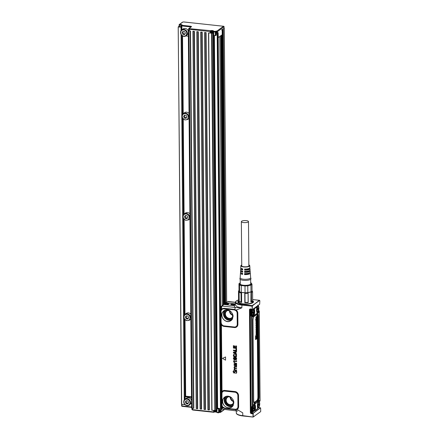 <?xml version="1.0" encoding="UTF-8"?>
<svg xmlns="http://www.w3.org/2000/svg" width="439" height="439" viewBox="0 0 439 439"><rect width="100%" height="100%" fill="white"/><g stroke="black" fill="none" stroke-linecap="round" stroke-linejoin="round"><path stroke-width="0.66" d="M238.317 302.669L238.317 302.68A7.337 2.118 179.5 0 1 238.289 302.493L238.289 302.241A7.337 2.118 179.5 0 1 238.624 301.598A7.337 2.118 179.5 0 1 238.679 301.555M252.562 301.434L252.968 302.367A7.337 2.118 179.5 0 1 252.941 302.553L252.941 302.542M252.337 305.868L252.26 309.105L252.074 305.637L252.337 305.868L256.036 303.036L252.167 305.593L252.436 305.742M255.877 302.981L259.361 300.342A0.417 0.373 52.9 0 1 259.636 300.485L256.036 303.036M259.773 300.495L259.745 300.468A0.417 0.417 0 0 0 259.449 300.276L259.636 300.485M252.639 299.546L259.493 300.303M238.805 303.014A7.337 2.118 179.5 0 1 238.289 302.241M252.963 302.114L252.458 302.894M259.85 301.022L259.652 304.304L252.524 309.511L252.26 309.105M252.167 305.593L241.96 304.551L241.834 307.865L237.148 306.779L235.375 305.023M234.503 309.934L235.392 307.481L241.834 307.865L236.171 310.033L234.3 309.385A1.048 0.373 -83.9 0 1 234.206 309.874L223.286 308.831L223.972 308.826L224.077 308.288L221.904 308.672A3.786 3.364 -126.1 0 0 221.283 309.243L220.839 311.377L221.272 310.439L220.943 311.427L221.036 322.16A1.048 0.302 -0.5 0 0 220.932 322.105L221.437 324.772A3.786 3.364 -126.1 0 0 224.203 326.446L234.421 327.543A3.786 3.364 -126.1 0 0 237.905 324.295L237.812 313.259A3.786 3.364 -126.1 0 0 236.171 310.033L235.781 310.56L234.206 309.874L223.972 308.826M252.952 417.023L242.882 415.958L252.996 417.05A0.417 0.417 0 0 0 253.182 417.028L253.182 417.028A0.417 0.307 -109.5 0 1 253.045 417.034L242.772 415.656L242.751 412.858L237.038 409.466L235.545 409.669L236.292 410.569M222.469 358.367L225.569 356.962L225.547 360.172L222.469 358.367L225.52 357.006M225.547 360.172L225.569 356.962M236.297 372.826L235.699 373.084L236.281 372.843L236.506 372.113L235.77 371.109A10.481 9.307 53.9 0 1 235.759 371.109L235.474 371.147M235.759 371.109L235.101 371.74L235.798 371.092M235.15 371.718L234.497 373.073L234.069 373.128M235.101 371.74L234.459 373.095L234.031 373.145L233.071 371.806L233.345 370.95L234.168 370.796L233.361 370.933M234.053 370.999L233.4 371.806L234.437 372.678M234.119 370.823L233.356 371.833L234.146 372.81L234.881 371.334L235.787 370.73L234.881 371.334L235.101 370.955M235.787 370.725L236.561 371.164L236.84 372.179L235.82 373.397M236.264 373.315L235.776 373.413L235.71 373.068M234.19 366.845L236.572 366.795L236.616 367.213M234.36 367.509L234.629 368.091A2.096 1.86 53.9 0 1 234.64 368.096L236.665 368.595L234.508 368.755L234.645 369.72L235.293 369.956A2.096 1.86 -126.1 0 0 235.326 369.956L236.566 370.093L236.566 370.445L234.042 370.05L234.393 368.288L234.003 367.421L234.667 366.658L236.654 366.966L234.492 367.125L234.36 367.509L234.936 367.042M234.41 367.481L234.673 368.052A2.107 1.871 -126.1 0 1 234.684 368.063L236.588 368.425L236.632 368.848M235.293 369.956L234.656 369.726A2.096 1.86 53.9 0 1 234.656 369.726L234.689 369.682A2.107 1.871 -126.1 0 0 234.689 369.682L234.421 369.111L234.953 368.672M236.681 370.225L235.364 369.923M234.289 365.039L234.816 366.186L233.982 365.001L234.19 364.266L236.489 364.002L236.709 364.348A2.085 1.855 -126.1 0 0 236.698 364.381L236.385 364.628L236.714 365.917L235.984 366.417L235.156 365.001A2.096 1.86 53.9 0 1 235.156 364.985L234.799 364.441L234.289 365.039L234.838 364.419M234.338 365.012L234.838 366.175M236.374 364.211L234.206 364.249M236.687 364.074L236.709 364.348M234.338 363.058L234.075 362.164L234.969 363.086L236.621 363.426L234.152 363.344L234.366 363.031L234.08 363.053M234.969 363.086L233.987 362.197M235.008 363.053L236.544 363.256L236.566 363.585M234.333 361.11L236.039 361.297A2.096 1.86 -126.1 0 0 236.056 361.297L234.333 361.11L234.124 360.595L233.987 361.072L233.356 361.187L234.135 361.763L234.355 361.423L234.272 361.747M234.014 361.034L233.383 361.05M234.349 360.71L234.382 361.072M236.078 361.259A2.085 1.855 -126.1 0 0 236.094 361.259L236.434 361.067M236.094 361.259L236.654 360.957A2.096 1.86 53.9 0 1 236.67 361.198L236.72 361.171A2.107 1.871 -126.1 0 0 236.703 360.924L236.429 360.847M236.61 361.516L236.209 361.593L236.61 361.516M234.185 357.456L234.327 358.114L234.223 357.417L233.614 357.708L234.223 357.417M234.3 358.125L234.053 359.118A2.107 1.871 -126.1 0 1 234.058 359.129L234.437 359.173M234.283 358.136L233.888 358.69L234.206 359.289L235.194 357.549L236.237 357.686L236.725 358.921L235.748 360.172M234.87 357.884L235.194 357.549L236.193 357.725L236.676 358.948L235.71 360.189L235.99 358.378L235.485 358.229L234.903 359.695L234.256 359.931L233.35 358.625L233.641 357.681M235.71 360.189L236.149 360.073M236.16 358.85L235.573 359.541M235.716 358.164L234.947 359.673L234.256 359.931M236.094 355.848L235.842 356.408L236.094 355.848L235.441 354.926L235.589 354.482L236.648 355.903L236.22 356.94L235.03 357.236L233.778 356.677L233.323 355.502L233.663 354.553L234.13 354.306L234.382 354.844L233.883 355.601L234.431 354.811L234.163 354.268L233.652 354.569M233.927 355.574L234.185 356.188L235.013 356.506L235.875 356.375L236.122 355.82M235.754 354.427L236.698 355.875L235.968 357.11M235.831 352.232L235.842 353.532L236.5 353.861L236.522 354.531L233.356 352.89L233.46 352.204L236.396 351.332L236.5 352.029L235.831 352.232L235.891 353.505L236.626 353.955L236.544 354.52M233.46 352.204L236.429 351.299L236.544 352.012M236.511 351.057L236.583 348.851L236.034 348.731M236.001 350.322L233.405 350.108M236.489 348.418L236.555 346.02L236.012 345.899M234.563 347.529L233.899 347.447L233.888 345.795L233.356 345.652L233.839 345.822L233.872 347.496L234.558 347.567L234.667 345.916L235.095 346.08L235.106 347.611L235.973 347.715L235.962 345.987L236.506 346.047L236.467 348.429L233.433 348.122L233.356 345.652M235.979 347.683L235.156 347.584L235.139 346.053L234.596 345.932M221.338 306.246A1.048 0.933 50.8 0 1 221.366 306.224L227.55 301.714L235.353 302.361A10.273 2.969 179.5 0 0 241.807 305.067L251.92 306.153L252.321 305.901M252.222 301.165A7.233 2.091 179.5 0 1 252.518 301.384A7.233 2.091 179.5 0 1 250.23 303.651A7.233 2.091 179.5 0 1 249.681 303.777M241.598 303.848A7.233 2.091 179.5 0 1 238.723 301.505A7.233 2.091 179.5 0 1 239.014 301.28M253.023 416.364L253.001 413.873L251.382 413.653A1.119 0.993 -126.1 0 1 250.362 412.473L249.467 309.89A1.119 0.993 -126.1 0 1 250.466 308.93L252.299 309.314M250.466 308.93L252.376 309.544M260.711 411.524L260.634 407.897M237.565 411.036L236.412 410.69M221.075 311.52L221.097 323.653A1.048 0.302 178.9 0 1 220.762 323.439L220.795 326.051L221.454 326.325L221.437 324.772L221.81 324.509A3.161 2.804 -126.1 0 0 224.12 325.897L234.338 327A3.161 2.804 -126.1 0 0 237.247 324.289L237.148 313.248A3.161 2.804 -126.1 0 0 235.781 310.56M237.867 395.544A1.048 0.302 179.5 0 1 238.531 395.55L238.624 406.585A3.786 3.364 -126.1 0 1 237.038 409.466A1.048 0.477 -119.2 0 0 236.637 408.983A3.161 2.804 -126.1 0 0 237.96 406.58L237.867 395.544A3.161 2.804 -126.1 0 0 234.909 392.203L224.691 391.1A3.161 2.804 -126.1 0 0 222.403 392A1.048 0.472 39.7 0 0 222.019 391.517L221.437 393.695L221.651 404.709L222.139 407.046A3.786 3.364 -126.1 0 0 222.771 407.749L224.955 408.55L235.172 409.647L235.688 409.274L224.839 408.177L224.955 408.55M222.913 409.132C222.452 409.335 222.2 408.852 222.145 407.683L221.486 407.408C221.415 408.319 221.816 408.918 222.688 409.197L237.609 411.052M253.319 413.231L253.177 413.84L251.432 413.335L251.382 413.653M253.199 416.37L253.177 413.84M234.014 371.021L233.729 371.076M235.748 370.763L236.511 371.196L236.791 372.206L235.776 373.413M234.206 366.823L234.706 366.62M234.898 367.059L234.536 367.103M234.909 368.689L234.552 368.733M236.385 364.628L236.67 365.945L235.984 366.417M234.799 364.441L234.475 364.529M236.654 364.408L236.347 364.6L236.654 364.408M236.056 361.297L236.407 361.094M236.171 361.615L234.338 361.418M234.838 357.917L235.161 357.587L234.838 357.917M235.65 359.486L236.127 358.882M233.883 355.601L234.141 356.221L235.875 356.375M236.264 356.918L235.99 357.099M236.55 350.97L233.482 350.761L233.389 350.124L236.001 350.355L235.99 348.824L236.412 348.747L236.599 350.942M252.222 301.11L252.227 302.021A6.607 1.91 179.5 0 1 249.829 303.514A6.607 1.91 179.5 0 1 242.816 303.826A6.607 1.91 179.5 0 1 239.019 302.136L238.926 290.898A6.607 1.91 179.5 0 1 238.97 290.662L239.458 291.639A6.607 1.91 179.5 0 1 238.926 290.898M253.374 413.121L260.552 407.864L258.774 407.601A0.417 0.373 53.9 0 1 258.692 407.584L258.56 407.48M253.287 416.918L260.585 411.672A0.417 0.373 52.9 0 1 260.563 411.689M260.623 411.639L260.585 411.672A0.417 0.373 52.9 0 0 260.607 411.65L259.778 412.281M260.612 407.88L258.823 407.59L257.841 408.281M230.371 396.883A6.173 5.482 -126.1 0 0 233.746 401.509A6.168 5.471 53.9 0 1 230.365 396.883M229.619 310.576A6.173 5.482 -126.1 0 0 232.994 315.202A6.168 5.471 53.9 0 1 229.613 310.576M220.762 323.439L220.619 308.332L221.278 308.606L222.013 306.038L235.392 307.481C234.086 306.598 234.003 305.692 235.15 304.759L234.662 304.704L235.37 304.222M235.37 303.898L226.096 302.899L224.356 303.788M220.619 308.332L221.366 306.224A1.048 0.933 50.8 0 1 222.013 306.038L223.863 304.529L233.548 305.571L234.662 304.704M221.174 322.561L221.393 323.702L220.828 323.406L221.113 323.73M221.81 324.509L221.393 323.702M234.821 310.066L234.19 309.923M221.272 310.439L222.189 309.243L223.286 308.831M232.434 319.054L232.582 313.863L230.766 311.377L226.162 309.868L222.43 312.37C219.676 316.706 225.284 323.373 229.91 321.26L232.434 319.054M222.403 392L221.552 393.668M221.997 392.713L221.893 404.851L222.518 406.783L224.839 408.177M236.637 408.983L235.688 409.274M233.186 405.362L233.334 400.17L231.518 397.679L226.919 396.176L223.188 398.678C219.429 404.714 230.047 411.809 233.186 405.362M254.554 416.101L253.182 417.028A0.417 0.307 -109.5 0 0 253.303 416.929M252.227 309.5L250.636 309.374A0.543 0.483 -126.1 0 0 250.318 309.468L249.895 309.786L250.795 412.55L251.146 412.841L252.42 411.908M254.346 410.756L251.146 412.841M250.334 309.468L249.895 309.786L250.246 309.473M235.463 364.54L235.54 365.253A2.107 1.871 53.9 0 1 235.545 365.281L236.028 366.005A2.107 1.871 53.9 0 1 236.034 366.005L236.423 365.539M235.496 365.281A2.096 1.86 -126.1 0 1 235.496 365.308L235.99 366.038A2.096 1.86 -126.1 0 0 235.99 366.038L236.396 365.572L235.699 364.589A2.096 1.86 -126.1 0 0 235.699 364.589L235.414 364.557M236.034 366.005L236.396 365.572M235.277 353.269L235.266 352.385L234.146 352.693L235.299 353.247M252.035 290.459A6.607 1.91 179.5 0 1 252.134 290.783A6.607 1.91 179.5 0 1 252.085 291.013L252.041 291.101A6.607 1.91 179.5 0 1 250.998 291.864L250.899 301.977L251.492 301.489A7.128 2.058 -0.5 0 0 252.414 300.934A7.128 2.058 -0.5 0 0 252.644 300.644L252.568 291.611A7.128 2.058 179.5 0 1 251.41 292.456L251.492 301.489M252.414 300.934L251.915 301.395A6.607 1.91 179.5 0 1 250.899 301.977M251.41 292.456L250.812 291.94L249.731 292.275A6.607 1.91 179.5 0 1 248.128 292.572L248.216 302.608A6.607 1.91 179.5 0 1 246.553 302.756A6.607 1.91 179.5 0 1 244.83 302.773L245.061 302.433A7.128 2.058 -0.5 0 0 246.625 302.405A7.128 2.058 -0.5 0 0 248.139 302.279L248.062 293.247A7.128 2.058 179.5 0 1 244.984 293.4L245.061 302.433M244.984 293.4L244.742 292.742A6.607 1.91 179.5 0 1 241.571 292.396L245.061 292.747L244.742 292.742L244.83 302.773M241.022 292.972L241.571 292.396L241.659 302.433A6.607 1.91 179.5 0 1 239.546 301.675L239.184 301.313A7.128 2.058 -0.5 0 0 241.104 302.005L241.022 292.972A7.128 2.058 179.5 0 1 239.93 292.659A7.128 2.058 179.5 0 1 239.101 292.281L239.184 301.313M250.065 311.811L250.927 410.405M258.692 407.584L257.819 408.221M253.424 413.061A0.313 0.28 53.9 0 0 253.298 413.011L260.393 407.831A0.313 0.28 53.9 0 1 260.525 407.88M251.223 412.836A0.543 0.483 -126.1 0 0 251.542 412.995L253.396 413.088M223.863 304.529L224.625 303.673M227.539 303.437A1.783 0.516 -0.5 0 0 225.662 303.552A1.783 0.516 -0.5 0 0 225.18 304.09A1.783 0.516 -0.5 0 0 226.217 304.403A1.783 0.516 -0.5 0 0 228.576 304.057A1.783 0.516 -0.5 0 0 228.642 303.832A1.783 0.516 -0.5 0 0 227.539 303.437M232.055 305.028A1.783 0.516 -0.5 0 0 234.415 304.688A1.783 0.516 -0.5 0 0 233.378 304.062A1.783 0.516 -0.5 0 0 230.952 304.633A1.783 0.516 -0.5 0 0 231.018 304.715A1.783 0.516 -0.5 0 0 232.055 305.028M222.189 309.243L221.904 308.672L221.278 308.606L221.283 309.243A1.048 0.472 39.2 0 1 221.673 309.72M223.045 407.37L222.145 407.683L222.518 406.783M224.153 408.018L235.37 409.318M221.893 404.851L222.107 405.976M235.436 364.573L235.54 365.253M234.185 352.682L235.299 353.225M238.97 290.662L238.498 291.068L238.575 300.095L239.057 300.699M252.085 291.013L252.568 291.611M248.062 293.247L248.128 292.572L247.832 292.61L250.998 291.864L250.938 285.07L247.772 285.816L247.832 292.61A6.607 1.91 179.5 0 1 245.061 292.747L245 285.954L241.258 285.548L241.318 292.341A6.607 1.91 179.5 0 1 240.336 292.061A6.607 1.91 179.5 0 1 239.59 291.721L239.529 284.927L238.959 283.781L239.014 290.574M248.216 302.608L248.139 302.279M241.659 302.433L241.104 302.005M239.458 291.639L239.101 292.281M251.695 411.947L250.894 410.46L250.065 311.706M251.893 411.875C251.459 412.078 251.223 411.645 251.179 410.58L250.318 311.882L251.004 309.566L250.581 309.972L251.141 309.462M228.445 304.15A1.575 0.455 -0.5 0 0 228.45 304.106A1.575 0.455 -0.5 0 0 228.434 304.04A1.575 0.455 -0.5 0 0 227.462 303.689A1.575 0.455 -0.5 0 0 225.306 304.134A1.575 0.455 -0.5 0 0 225.317 304.178M234.283 304.781A1.575 0.455 -0.5 0 0 234.289 304.732A1.575 0.455 -0.5 0 0 233.301 304.32A1.575 0.455 -0.5 0 0 231.144 304.759A1.575 0.455 -0.5 0 0 231.155 304.809M238.498 291.068A7.128 2.058 179.5 0 1 238.728 290.777L239.014 290.514M252.041 291.101L251.981 284.313L251.41 283.16A6.607 1.91 179.5 0 0 251.256 283.078L250.532 282.743M251.953 411.881C251.525 412.084 251.289 411.656 251.234 410.591L251.591 410.613C251.646 411.683 251.887 412.111 252.304 411.908L251.662 411.941M251.201 309.468L250.373 311.888L251.179 410.58M238.959 283.781A6.607 1.91 179.5 0 1 239.661 283.182L240.385 282.837M241.258 285.548A6.607 1.91 179.5 0 1 240.374 285.301A6.607 1.91 179.5 0 1 239.529 284.927M250.702 282.82A6.184 1.789 179.5 0 1 249.089 285.235A6.184 1.789 179.5 0 1 240.698 284.988A6.184 1.789 179.5 0 1 240.215 282.908M251.981 284.313A6.607 1.91 179.5 0 1 250.938 285.07M247.772 285.816A6.607 1.91 179.5 0 1 245 285.954M251.004 309.566L251.415 309.616L250.729 311.931L250.757 315.449L251.229 315.389L251.218 314.05A3.144 1.125 -83.9 0 1 251.201 312.628A3.144 1.125 -83.9 0 1 251.761 310.28A3.144 1.125 -83.9 0 1 252.046 309.786A3.144 1.125 -83.9 0 1 252.255 309.55M250.707 283.55A5.295 1.531 179.5 0 1 250.762 283.764A5.295 1.531 179.5 0 1 248.836 284.966A5.295 1.531 179.5 0 1 243.217 285.218A5.295 1.531 179.5 0 1 240.171 283.857A5.295 1.531 179.5 0 1 240.221 283.643M257.523 407.37A0.527 0.362 164.4 0 1 257.605 407.705L257.814 408.446L257.484 408.764L257.814 408.446L257.55 408.089M254.818 410.706A0.368 0.324 -126.1 0 0 255.021 410.652L255.021 410.652A0.368 0.324 -126.1 0 0 255.147 410.394L254.516 410.306L254.818 410.706M254 410.597L254.444 410.306L254.56 410.745M252.304 411.908A0.368 0.324 -126.1 0 0 252.634 411.595L252.057 410.553L251.591 410.613L251.558 407.096L252.804 406.168L252.206 406.393M252.458 315.679A3.38 1.213 -83.9 0 1 251.739 315.773L251.229 315.389L251.569 315.817L251.229 315.389L251.569 315.817L251.349 316.267L251.64 315.833L252.024 316.409L251.552 316.47L252.337 406.229M251.552 316.47L251.64 315.833L252.024 316.409L252.804 406.168L253.144 405.406A4.225 1.515 96.1 0 1 255.043 404.665A4.225 1.515 96.1 0 1 255.339 409.362L255.147 410.394L257.814 408.446M251.448 315.756L252.37 316.667A4.225 1.515 96.1 0 0 254.258 314.642A4.225 1.515 96.1 0 0 254.466 309.583L254.258 308.842L253.632 309.1L253.649 308.694M253.654 308.48L253.561 309.094L253.116 309.007M253.923 308.452L254.258 308.842L256.925 306.894A0.368 0.324 -126.1 0 0 256.628 306.515M256.925 306.894L256.733 307.926A4.225 1.515 96.1 0 0 257.029 312.623A4.225 1.515 96.1 0 0 258.928 311.882L259.268 311.119L258.944 310.713M256.524 306.444L256.667 306.883M258.489 310.088L258.752 310.642L258.384 311.471A0.527 0.329 24 0 1 258.928 311.882M259.268 311.119L260.047 400.802M259.723 400.906L259.542 401.361L260.053 400.878L259.701 400.62A4.225 1.515 96.1 0 0 257.814 402.645A4.225 1.515 96.1 0 0 257.605 407.705M258.516 401.246A3.38 1.213 -83.9 0 1 258.774 401.35A0.313 0.285 126.8 0 1 259.098 401.076L259.548 401.361M259.701 400.62A0.527 0.477 126.8 0 1 259.164 401.076L259.542 401.361L259.29 401.795M258.346 401.498A3.144 1.125 -83.9 0 1 258.505 401.482L258.895 401.526A3.144 1.125 96.1 0 0 257.973 402.42L257.781 402.92M252.93 411.376A3.144 1.125 -83.9 0 1 252.842 411.376A3.144 1.125 -83.9 0 1 252.052 409.79A3.144 1.125 -83.9 0 1 252.041 408.369A3.144 1.125 -83.9 0 1 252.354 406.657L253.138 405.565A0.527 0.329 -156 0 0 253.144 405.406M253.358 405.137A3.144 1.125 -83.9 0 1 253.517 405.12L253.907 405.164A3.144 1.125 96.1 0 0 252.985 406.059L252.409 409.422L253.232 411.42L254.154 410.525A3.144 1.125 96.1 0 0 254.73 407.162A3.144 1.125 96.1 0 0 253.907 405.164M252.398 315.679L253.319 314.785A3.144 1.125 96.1 0 0 253.896 311.427A3.144 1.125 96.1 0 0 253.073 309.424A3.144 1.125 96.1 0 0 252.151 310.318L251.574 313.682L252.398 315.679L252.008 315.636A3.144 1.125 -83.9 0 1 251.218 314.05M256.59 310.439L257.386 312.036L256.996 311.997A3.144 1.125 -83.9 0 1 256.842 311.948M229.131 310.34A4.192 3.721 -126.1 0 0 226.815 310.977A4.192 3.721 -126.1 0 0 225.849 312.069A4.192 3.721 -126.1 0 0 229.317 318.379A4.192 3.721 -126.1 0 0 231.759 317.748A4.192 3.721 -126.1 0 0 232.719 316.656A4.192 3.721 -126.1 0 0 233.071 315.74M229.882 396.642A4.192 3.721 -126.1 0 0 227.567 397.279A4.192 3.721 -126.1 0 0 226.606 398.376A4.192 3.721 -126.1 0 0 230.074 404.681A4.192 3.721 -126.1 0 0 232.511 404.056A4.192 3.721 -126.1 0 0 233.471 402.964A4.192 3.721 -126.1 0 0 233.822 402.047M257.43 406.179L258.22 407.776L259.142 406.887A3.144 1.125 96.1 0 0 259.718 403.523A3.144 1.125 96.1 0 0 258.895 401.526M257.386 312.036L258.308 311.147A3.144 1.125 96.1 0 0 258.884 307.783A3.144 1.125 96.1 0 0 258.061 305.785A3.144 1.125 96.1 0 0 257.139 306.68L256.859 307.448M233.767 401.636A4.192 3.721 53.9 0 1 230.255 396.823M233.016 315.328A4.192 3.721 53.9 0 1 229.504 310.516M259.164 406.234A2.2 0.79 -83.9 0 1 258.044 406.207A2.2 0.79 -83.9 0 1 258.346 403.112A2.2 0.79 -83.9 0 1 259.465 403.139A2.2 0.79 -83.9 0 1 259.164 406.234M254.176 409.878A2.2 0.79 -83.9 0 1 253.056 409.845A2.2 0.79 -83.9 0 1 253.358 406.75A2.2 0.79 -83.9 0 1 254.472 406.777A2.2 0.79 -83.9 0 1 254.176 409.878M253.336 314.137A2.2 0.79 -83.9 0 1 252.222 314.11A2.2 0.79 -83.9 0 1 252.518 311.01A2.2 0.79 -83.9 0 1 253.638 311.037A2.2 0.79 -83.9 0 1 253.336 314.137M257.512 307.371A2.2 0.79 -83.9 0 1 258.626 307.399A2.2 0.79 -83.9 0 1 258.324 310.499A2.2 0.79 -83.9 0 1 257.21 310.466A2.2 0.79 -83.9 0 1 257.512 307.371M250.653 277.662L250.954 278.6A5.559 1.608 179.5 0 1 248.957 280.005A5.559 1.608 179.5 0 1 242.833 280.236A5.559 1.608 179.5 0 1 239.886 278.699L240.177 277.755M258.758 405.427A0.785 0.28 96.1 0 0 259.043 404.582A0.785 0.28 96.1 0 0 258.84 403.891A0.785 0.28 96.1 0 0 258.747 403.918A0.785 0.28 96.1 0 0 258.461 404.763A0.785 0.28 96.1 0 0 258.67 405.455A0.785 0.28 96.1 0 0 258.758 405.427M253.769 409.066A0.785 0.28 96.1 0 0 254.055 408.221A0.785 0.28 96.1 0 0 253.852 407.529A0.785 0.28 96.1 0 0 253.758 407.562A0.785 0.28 96.1 0 0 253.473 408.407A0.785 0.28 96.1 0 0 253.682 409.093A0.785 0.28 96.1 0 0 253.769 409.066M252.935 313.325A0.785 0.28 96.1 0 0 253.221 312.48A0.785 0.28 96.1 0 0 253.012 311.789A0.785 0.28 96.1 0 0 252.924 311.822A0.785 0.28 96.1 0 0 252.639 312.667A0.785 0.28 96.1 0 0 252.848 313.353A0.785 0.28 96.1 0 0 252.935 313.325M257.923 309.687A0.785 0.28 96.1 0 0 258.209 308.842A0.785 0.28 96.1 0 0 258 308.151A0.785 0.28 96.1 0 0 257.912 308.178A0.785 0.28 96.1 0 0 257.627 309.029A0.785 0.28 96.1 0 0 257.836 309.714A0.785 0.28 96.1 0 0 257.923 309.687M250.631 277.607A5.241 1.515 179.5 0 1 250.653 277.717A5.241 1.515 179.5 0 1 248.748 278.935A5.241 1.515 179.5 0 1 243.14 279.177A5.241 1.515 179.5 0 1 240.171 277.81L240.435 273.19A4.939 1.427 179.5 0 1 240.781 272.685M258.62 405.438A0.785 0.28 96.1 0 0 258.664 405.416A0.785 0.28 96.1 0 0 258.807 405.208A0.785 0.28 96.1 0 0 258.95 404.451A0.785 0.28 96.1 0 0 258.796 403.902A0.785 0.28 96.1 0 0 258.785 403.896L258.576 404.193M256.222 331.456L256.118 331.549A0.834 0.296 96.1 0 0 256.113 331.566L256.036 331.933A0.84 0.302 96.1 0 0 256.025 332.06A1.026 0.368 96.1 0 0 256.025 332.186A1.054 0.379 96.1 0 0 256.03 332.318A0.873 0.313 96.1 0 0 256.041 332.438A0.779 0.28 96.1 0 0 256.058 332.548A0.911 0.329 96.1 0 0 256.085 332.636A0.851 0.307 96.1 0 0 256.118 332.707A0.862 0.307 96.1 0 0 256.151 332.762A0.999 0.357 96.1 0 0 256.189 332.806A1.048 0.373 96.1 0 0 256.233 332.828A1.158 0.417 96.1 0 0 256.283 332.839A1.328 0.477 96.1 0 0 256.288 332.839A1.328 0.477 96.1 0 0 256.299 332.839L256.458 332.844A1.312 0.472 -83.9 0 1 256.458 332.844A1.141 0.412 -83.9 0 1 256.414 332.833A1.032 0.368 -83.9 0 1 256.371 332.806A0.982 0.351 -83.9 0 1 256.332 332.767A0.845 0.302 -83.9 0 1 256.294 332.713A0.834 0.296 -83.9 0 1 256.266 332.641A0.894 0.318 -83.9 0 1 256.239 332.553L256.222 332.449A0.856 0.307 -83.9 0 1 256.211 332.328A1.037 0.373 -83.9 0 1 256.206 332.202A1.01 0.362 -83.9 0 1 256.206 332.076A0.823 0.296 -83.9 0 1 256.217 331.95L256.288 331.593A0.818 0.291 -83.9 0 1 256.31 331.538L256.261 331.001L256.963 330.49A1.169 0.417 -83.9 0 1 257.018 330.463A1.778 0.637 -83.9 0 1 257.067 330.446L257.15 330.468A0.812 0.291 -83.9 0 1 257.188 330.507L257.238 330.616A1.136 0.406 -83.9 0 1 257.276 330.759A0.96 0.346 -83.9 0 1 257.303 330.924A1.564 0.56 -83.9 0 1 257.314 331.105A2.272 0.812 -83.9 0 1 257.32 331.297A1.306 0.466 -83.9 0 1 257.32 331.45A1.438 0.516 -83.9 0 1 257.309 331.615A1.081 0.39 -83.9 0 1 257.292 331.774A0.971 0.346 -83.9 0 1 257.265 331.933L257.002 331.001A0.807 0.291 96.1 0 0 256.98 331.017A2.096 0.752 -83.9 0 1 256.969 331.022L256.963 331.291A0.894 0.318 -83.9 0 1 256.985 331.396L256.947 331.039M256.041 331.445L256.788 330.457A1.185 0.423 96.1 0 1 256.842 330.424A1.794 0.642 96.1 0 1 256.897 330.408L257.095 330.446M256.991 331.445L256.991 331.401A0.862 0.307 -83.9 0 1 256.996 331.505A0.9 0.324 -83.9 0 1 256.996 331.626A1.196 0.428 -83.9 0 1 256.996 331.763A0.938 0.335 -83.9 0 1 256.985 331.906A0.768 0.274 -83.9 0 1 256.969 332.043A0.851 0.302 -83.9 0 1 256.947 332.164A0.768 0.274 -83.9 0 1 256.919 332.279A0.768 0.274 -83.9 0 1 256.886 332.378A0.894 0.318 -83.9 0 1 256.848 332.477A0.955 0.34 -83.9 0 1 256.804 332.559A1.092 0.39 -83.9 0 1 256.76 332.63A1.542 0.554 -83.9 0 1 256.683 332.724A1.734 0.62 -83.9 0 1 256.606 332.789A1.383 0.494 -83.9 0 1 256.557 332.822A1.322 0.472 -83.9 0 1 256.508 332.839A1.312 0.472 -83.9 0 1 256.469 332.844L256.288 332.839M255.986 338.469L256.892 337.838M255.997 338.628L257.051 337.865L257.084 338.491L255.75 339.561M255.547 339.468L255.564 335.753L255.932 335.654L255.975 336.466L256.667 336.532L255.986 338.612M256.491 336.499L255.97 336.444M256.255 337.575L256.892 336.636M256.826 336.06L256.239 335.808L257.007 336.06L257.029 335.401L256.239 335.808M256.87 335.38L256.414 335.846M256.497 334.754L256.623 334.611A0.801 0.285 -83.9 0 1 256.606 334.507A2.508 0.9 -83.9 0 1 256.596 334.392A2.42 0.867 -83.9 0 1 256.585 334.271A4.692 1.679 -83.9 0 1 256.574 334.15A4.379 1.569 -83.9 0 1 256.568 334.03A1.888 0.675 96.1 0 0 256.563 333.925A1.317 0.472 96.1 0 0 256.552 333.821L256.376 333.914A1.301 0.466 96.1 0 0 256.381 333.887M256.596 334.392L256.414 334.381A2.524 0.905 96.1 0 0 256.414 334.392A2.436 0.873 96.1 0 1 256.403 334.26A4.708 1.685 96.1 0 1 256.392 334.139A4.395 1.575 96.1 0 1 256.387 334.019A1.871 0.669 96.1 0 0 256.381 333.914L256.371 333.98A0.916 0.329 96.1 0 0 256.371 334.052A1.065 0.384 96.1 0 0 256.371 334.123L256.283 334.798A0.933 0.335 -83.9 0 1 256.266 334.716A0.999 0.357 -83.9 0 1 256.25 334.628A1.125 0.401 -83.9 0 1 256.239 334.529A1.822 0.653 -83.9 0 1 256.228 334.37A1.789 0.642 -83.9 0 1 256.222 334.2A2.332 0.834 -83.9 0 1 256.222 334.041A2.475 0.883 -83.9 0 1 256.228 333.881A1.081 0.39 -83.9 0 1 256.239 333.728A0.938 0.335 -83.9 0 1 256.261 333.569L256.853 332.833A2.398 0.862 96.1 0 0 256.908 332.795A2.102 0.752 96.1 0 0 256.958 332.746A0.873 0.313 96.1 0 0 256.98 332.718L257.002 333.256A0.862 0.307 -83.9 0 1 256.985 333.272A0.873 0.313 96.1 0 0 256.985 333.272L256.969 333.322A0.807 0.291 -83.9 0 1 256.991 333.371L257.018 333.459A0.779 0.28 -83.9 0 1 257.034 333.563A1.339 0.483 -83.9 0 1 257.051 333.678A1.317 0.472 -83.9 0 1 257.056 333.794A1.344 0.483 -83.9 0 1 257.062 333.92A1.147 0.412 -83.9 0 1 257.062 334.057A0.977 0.351 -83.9 0 1 257.051 334.2L256.886 334.737A0.812 0.291 -83.9 0 1 256.755 334.82L256.574 334.814M256.233 334.984L256.107 334.792A0.949 0.34 96.1 0 1 256.085 334.71A1.015 0.362 96.1 0 1 256.069 334.617A1.141 0.406 96.1 0 1 256.058 334.518A1.838 0.658 96.1 0 1 256.047 334.353A1.805 0.648 96.1 0 1 256.041 334.189A2.349 0.84 96.1 0 1 256.041 334.024A2.491 0.889 96.1 0 1 256.047 333.865A1.097 0.395 96.1 0 1 256.058 333.706A0.955 0.34 96.1 0 1 256.08 333.547L256.678 332.8A2.382 0.856 96.1 0 0 256.733 332.762A2.085 0.746 96.1 0 0 256.782 332.713A0.856 0.307 96.1 0 0 256.804 332.685L256.98 332.718M256.074 330.079L256.113 330.018A0.796 0.285 96.1 0 0 256.113 330.018L256.069 330.649L256.25 330.117M256.502 328.542L256.327 328.504A1.992 0.713 96.1 0 0 256.261 328.564A1.542 0.554 96.1 0 0 256.189 328.635A0.84 0.302 96.1 0 0 256.156 328.69L256.008 329.25A1.07 0.384 96.1 0 0 256.003 329.382A1.482 0.532 96.1 0 0 256.003 329.513A0.823 0.296 96.1 0 0 256.003 329.629A0.84 0.302 96.1 0 0 256.019 329.744A0.927 0.335 96.1 0 0 256.036 329.843L256.217 329.854A0.911 0.329 -83.9 0 1 256.2 329.749A0.823 0.296 -83.9 0 1 256.189 329.645A0.807 0.291 -83.9 0 1 256.184 329.524A1.465 0.527 -83.9 0 1 256.184 329.398A1.054 0.379 -83.9 0 1 256.189 329.272L256.332 328.723A0.823 0.296 -83.9 0 1 256.371 328.674A1.526 0.549 -83.9 0 1 256.436 328.597A1.975 0.708 -83.9 0 1 256.502 328.542L256.991 328.295L256.546 329.074A1.493 0.532 96.1 0 0 256.519 329.096A1.152 0.412 96.1 0 0 256.486 329.124A0.845 0.302 96.1 0 0 256.458 329.162L256.48 329.892A0.916 0.329 96.1 0 0 256.513 329.887A1.306 0.466 96.1 0 0 256.552 329.87A1.723 0.62 96.1 0 0 256.585 329.843L256.974 329.568L256.963 330.133L256.069 330.649M256.327 328.504L256.804 328.185M256.387 329.826A1.707 0.615 96.1 0 0 256.409 329.81L256.815 329.541M256.639 327.258L256.656 327.055A0.834 0.296 96.1 0 0 256.656 326.978L256.634 326.759M256.612 326.111L256.788 326.15A1.213 0.434 -83.9 0 1 256.82 326.166A0.999 0.357 -83.9 0 1 256.864 326.204A0.829 0.296 -83.9 0 1 256.903 326.265L256.936 326.347A0.955 0.34 -83.9 0 1 256.958 326.44A1.004 0.362 -83.9 0 1 256.974 326.539A1.108 0.395 -83.9 0 1 256.991 326.654A1.279 0.455 -83.9 0 1 256.996 326.77A1.476 0.527 -83.9 0 1 257.002 326.896A1.443 0.516 -83.9 0 1 256.996 327.044A1.218 0.434 -83.9 0 1 256.991 327.198A1.07 0.384 -83.9 0 1 256.974 327.351A1.037 0.373 -83.9 0 1 256.952 327.489A0.927 0.335 -83.9 0 1 256.925 327.62A0.905 0.324 -83.9 0 1 256.892 327.741A0.977 0.351 -83.9 0 1 256.853 327.856A1.021 0.368 -83.9 0 1 256.81 327.955A1.141 0.406 -83.9 0 1 256.76 328.048A1.174 0.423 -83.9 0 1 256.705 328.131A1.295 0.461 -83.9 0 1 256.65 328.191A1.487 0.532 -83.9 0 1 256.596 328.24A1.372 0.494 -83.9 0 1 256.535 328.273A1.235 0.444 -83.9 0 1 256.48 328.29A1.174 0.417 -83.9 0 1 256.458 328.295A1.174 0.417 -83.9 0 1 256.425 328.29A1.13 0.406 -83.9 0 1 256.376 328.268A1.032 0.368 -83.9 0 1 256.332 328.229A1.01 0.362 -83.9 0 1 256.294 328.174A1.026 0.368 -83.9 0 1 256.255 328.098A1.032 0.368 -83.9 0 1 256.228 328.01A1.119 0.401 -83.9 0 1 256.2 327.906A1.015 0.362 -83.9 0 1 256.178 327.785A1.097 0.395 -83.9 0 1 256.167 327.648A1.262 0.455 -83.9 0 1 256.162 327.505A1.257 0.45 -83.9 0 1 256.167 327.346A1.01 0.362 -83.9 0 1 256.178 327.181A0.873 0.313 -83.9 0 1 256.2 327.022A1.015 0.362 -83.9 0 1 256.228 326.879A0.933 0.335 -83.9 0 1 256.261 326.748A0.938 0.335 -83.9 0 1 256.305 326.627A1.108 0.395 -83.9 0 1 256.349 326.517A1.147 0.412 -83.9 0 1 256.398 326.418A1.268 0.455 -83.9 0 1 256.453 326.336A1.443 0.516 -83.9 0 1 256.508 326.265A1.498 0.538 -83.9 0 1 256.568 326.21A1.624 0.582 -83.9 0 1 256.585 326.193L256.639 327.62A1.136 0.406 96.1 0 0 256.672 327.609A0.845 0.302 96.1 0 0 256.705 327.571L256.837 327.071A0.851 0.302 96.1 0 0 256.837 326.995L256.557 326.182M256.25 328.284A1.191 0.428 96.1 0 0 256.283 328.29A1.191 0.428 96.1 0 0 256.305 328.29L256.25 328.284A1.147 0.412 96.1 0 1 256.2 328.262A1.048 0.373 96.1 0 1 256.156 328.224A1.026 0.368 96.1 0 1 256.113 328.169A1.043 0.373 96.1 0 1 256.074 328.092A1.048 0.379 96.1 0 1 256.047 328.004A1.136 0.406 96.1 0 1 256.019 327.9A1.032 0.368 96.1 0 1 255.997 327.774A1.114 0.401 96.1 0 1 255.986 327.637A1.279 0.461 96.1 0 1 255.981 327.489A1.273 0.455 96.1 0 1 255.986 327.329A1.026 0.368 96.1 0 1 255.997 327.165A0.889 0.318 96.1 0 1 256.019 327A1.032 0.368 96.1 0 1 256.047 326.857A0.949 0.34 96.1 0 1 256.08 326.72A0.955 0.34 96.1 0 1 256.124 326.594A1.125 0.406 96.1 0 1 256.167 326.484A1.163 0.417 96.1 0 1 256.222 326.386A1.284 0.461 96.1 0 1 256.272 326.303A1.46 0.521 96.1 0 1 256.332 326.232A1.515 0.543 96.1 0 1 256.392 326.172A1.641 0.587 96.1 0 1 256.409 326.161L256.442 326.166M256.623 325.173L256.782 324.564M256.733 324.564L256.661 324.783A2.063 0.741 96.1 0 0 256.639 324.953A4.105 1.471 96.1 0 0 256.628 325.123A5.965 2.135 96.1 0 0 256.617 325.277A2.096 0.752 -83.9 0 1 256.612 325.326A2.919 1.048 -83.9 0 1 256.606 325.42A2.853 1.021 -83.9 0 1 256.59 325.546A0.933 0.335 -83.9 0 1 256.579 325.667A0.796 0.285 -83.9 0 1 256.557 325.782L256.409 326.095A0.905 0.324 -83.9 0 1 256.365 326.117L256.025 325.952A0.878 0.313 96.1 0 1 256.003 325.875A0.944 0.34 96.1 0 1 255.992 325.787A1.059 0.379 96.1 0 1 255.981 325.694A1.822 0.653 96.1 0 1 255.97 325.535A1.893 0.68 96.1 0 1 255.964 325.376A1.767 0.631 96.1 0 1 255.964 325.211A1.663 0.593 96.1 0 1 255.975 325.041A1.026 0.368 96.1 0 1 255.981 324.937A0.905 0.324 96.1 0 1 255.997 324.827A0.834 0.302 96.1 0 1 256.014 324.728L256.211 324.339M256.151 326.122L256.2 325.963A0.862 0.307 -83.9 0 1 256.184 325.886A0.927 0.329 -83.9 0 1 256.173 325.798A1.043 0.373 -83.9 0 1 256.162 325.705A1.805 0.648 -83.9 0 1 256.151 325.551A1.877 0.669 -83.9 0 1 256.146 325.392A1.751 0.626 -83.9 0 1 256.146 325.228A1.646 0.587 -83.9 0 1 256.156 325.058A1.01 0.362 -83.9 0 1 256.162 324.953A0.889 0.318 -83.9 0 1 256.178 324.849A0.818 0.291 -83.9 0 1 256.195 324.75L256.294 325.299A0.9 0.324 96.1 0 0 256.294 325.348A1.092 0.39 96.1 0 0 256.294 325.398L256.442 325.299A1.602 0.576 96.1 0 0 256.453 325.189A2.233 0.801 96.1 0 0 256.464 325.085A9.153 3.282 -83.9 0 1 256.475 324.959A11.162 4 -83.9 0 1 256.48 324.833A2.546 0.911 -83.9 0 1 256.491 324.706A2.42 0.867 -83.9 0 1 256.508 324.575A0.894 0.324 -83.9 0 1 256.524 324.454A0.768 0.274 -83.9 0 1 256.546 324.339L256.7 324.02A0.905 0.324 -83.9 0 1 256.744 323.998L256.568 323.96A0.922 0.329 96.1 0 0 256.524 323.987L256.365 324.317A0.785 0.28 96.1 0 0 256.36 324.35M256.541 325.848L256.837 324.86M256.349 323.378A1.174 0.423 96.1 0 0 256.376 323.362A1.108 0.395 96.1 0 0 256.42 323.324A1.185 0.423 96.1 0 0 256.464 323.274A0.774 0.274 96.1 0 0 256.508 323.214L256.502 322.407M256.634 322.325L256.683 321.864A1.125 0.401 -83.9 0 1 256.727 321.864A1.125 0.401 -83.9 0 1 256.738 321.864A0.966 0.346 -83.9 0 1 256.788 321.891A0.851 0.302 -83.9 0 1 256.837 321.941A0.834 0.296 -83.9 0 1 256.875 322.017A0.916 0.329 -83.9 0 1 256.908 322.111A0.949 0.34 -83.9 0 1 256.93 322.221A1.048 0.379 -83.9 0 1 256.947 322.347A1.24 0.444 -83.9 0 1 256.958 322.484A1.471 0.527 -83.9 0 1 256.963 322.621A1.328 0.477 -83.9 0 1 256.963 322.769A1.158 0.417 -83.9 0 1 256.952 322.917A1.07 0.384 -83.9 0 1 256.936 323.066A1.076 0.384 -83.9 0 1 256.914 323.203A0.96 0.346 -83.9 0 1 256.886 323.329A0.927 0.335 -83.9 0 1 256.853 323.455A0.982 0.351 -83.9 0 1 256.815 323.565A1.01 0.362 -83.9 0 1 256.777 323.669A1.119 0.401 -83.9 0 1 256.727 323.757A1.097 0.395 -83.9 0 1 256.678 323.839A1.191 0.428 -83.9 0 1 256.623 323.905A1.355 0.488 -83.9 0 1 256.568 323.955A1.597 0.571 -83.9 0 1 256.508 323.987A1.416 0.505 -83.9 0 1 256.453 324.004A1.306 0.466 -83.9 0 1 256.414 324.009A1.306 0.466 -83.9 0 1 256.392 324.009A1.141 0.412 -83.9 0 1 256.343 323.993A1.021 0.368 -83.9 0 1 256.299 323.96A0.982 0.351 -83.9 0 1 256.255 323.905A0.949 0.34 -83.9 0 1 256.217 323.834A0.96 0.346 -83.9 0 1 256.189 323.746A1.054 0.379 -83.9 0 1 256.162 323.642A1.01 0.362 -83.9 0 1 256.146 323.51A1.163 0.417 -83.9 0 1 256.129 323.373A1.41 0.505 -83.9 0 1 256.129 323.219A1.388 0.499 -83.9 0 1 256.129 323.044A1.306 0.466 -83.9 0 1 256.14 322.857A1.059 0.379 -83.9 0 1 256.156 322.742A0.966 0.346 -83.9 0 1 256.173 322.627A0.933 0.335 -83.9 0 1 256.195 322.517A0.812 0.291 -83.9 0 1 256.222 322.413A0.796 0.285 -83.9 0 1 256.255 322.319A0.84 0.302 -83.9 0 1 256.288 322.231L256.332 322.155A0.801 0.285 -83.9 0 1 256.371 322.094L256.464 323.439A1.235 0.444 96.1 0 0 256.508 323.422A1.191 0.428 96.1 0 0 256.552 323.395A1.125 0.406 96.1 0 0 256.596 323.356A1.202 0.434 96.1 0 0 256.639 323.307A0.79 0.28 96.1 0 0 256.683 323.247L256.491 322.407M256.453 322.314L256.508 321.825A1.41 0.505 96.1 0 0 256.508 321.825A1.141 0.406 96.1 0 1 256.557 321.831A1.141 0.406 96.1 0 0 256.557 321.831L256.716 321.864M256.239 322.072L256.189 322.061A0.818 0.291 96.1 0 0 256.151 322.122L256.107 322.204A0.856 0.307 96.1 0 0 256.074 322.292A0.812 0.291 96.1 0 0 256.041 322.385A0.829 0.296 96.1 0 0 256.014 322.489A0.949 0.34 96.1 0 0 255.992 322.605A0.982 0.351 96.1 0 0 255.975 322.72A1.076 0.384 96.1 0 0 255.959 322.841A1.322 0.472 96.1 0 0 255.948 323.027A1.405 0.505 96.1 0 0 255.948 323.208A1.427 0.51 96.1 0 0 255.948 323.356A1.18 0.423 96.1 0 0 255.964 323.499A1.026 0.368 96.1 0 0 255.981 323.631A1.07 0.384 96.1 0 0 256.008 323.735A0.977 0.351 96.1 0 0 256.041 323.828A0.966 0.346 96.1 0 0 256.074 323.9A0.999 0.357 96.1 0 0 256.118 323.955A1.037 0.373 96.1 0 0 256.167 323.987A1.158 0.417 96.1 0 0 256.217 324.004A1.322 0.472 96.1 0 0 256.239 324.009A1.322 0.472 96.1 0 0 256.261 324.004M256.552 321.589L256.508 321.452A0.801 0.285 -83.9 0 1 256.491 321.353A2.508 0.9 -83.9 0 1 256.48 321.233A2.42 0.867 -83.9 0 1 256.469 321.112A4.692 1.679 -83.9 0 1 256.458 320.997A4.379 1.569 -83.9 0 1 256.453 320.876L256.272 320.86A4.395 1.575 96.1 0 0 256.277 320.98A4.708 1.685 96.1 0 0 256.288 321.101A2.436 0.873 96.1 0 0 256.299 321.222A2.524 0.905 96.1 0 0 256.299 321.233L256.173 321.644A0.933 0.335 -83.9 0 1 256.151 321.562A0.999 0.357 -83.9 0 1 256.135 321.469A1.125 0.401 -83.9 0 1 256.124 321.37A1.822 0.653 -83.9 0 1 256.113 321.211A1.789 0.642 -83.9 0 1 256.107 321.046A2.332 0.834 -83.9 0 1 256.107 320.887A2.475 0.883 -83.9 0 1 256.113 320.722A1.081 0.39 -83.9 0 1 256.124 320.569A0.938 0.335 -83.9 0 1 256.146 320.41L256.738 319.68A2.398 0.862 96.1 0 0 256.793 319.636A2.102 0.752 96.1 0 0 256.842 319.587A0.873 0.313 96.1 0 0 256.864 319.565L256.886 320.097A0.862 0.307 -83.9 0 1 256.87 320.119A0.873 0.313 96.1 0 1 256.859 320.13L256.853 320.168A0.807 0.291 -83.9 0 1 256.875 320.218L256.903 320.305A0.779 0.28 -83.9 0 1 256.919 320.404A1.339 0.483 -83.9 0 1 256.936 320.519A1.317 0.472 -83.9 0 1 256.941 320.64A1.344 0.483 -83.9 0 1 256.947 320.761A1.147 0.412 -83.9 0 1 256.947 320.904A0.977 0.351 -83.9 0 1 256.936 321.046L256.771 321.578A0.812 0.291 -83.9 0 1 256.645 321.661L256.634 321.661M256.272 320.86A1.871 0.669 96.1 0 0 256.266 320.755A1.301 0.466 96.1 0 0 256.266 320.733L256.447 320.766A1.317 0.472 96.1 0 0 256.436 320.668L256.255 320.821A0.916 0.329 96.1 0 0 256.255 320.893A1.065 0.384 96.1 0 0 256.255 320.964L256.305 321.238M256.118 321.825L255.992 321.633A0.949 0.34 96.1 0 1 255.97 321.551A1.015 0.362 96.1 0 1 255.953 321.458A1.141 0.406 96.1 0 1 255.942 321.359A1.838 0.658 96.1 0 1 255.932 321.2A1.805 0.648 96.1 0 1 255.926 321.03A2.349 0.84 96.1 0 1 255.926 320.871A2.491 0.889 96.1 0 1 255.932 320.706A1.097 0.395 96.1 0 1 255.942 320.547A0.955 0.34 96.1 0 1 255.964 320.388L256.563 319.647A2.382 0.856 96.1 0 0 256.617 319.603A2.085 0.746 96.1 0 0 256.667 319.554A0.856 0.307 96.1 0 0 256.689 319.532L256.864 319.565M255.816 319.888L255.855 319.405L256.908 318.747L256.87 319.23L255.838 319.965M255.635 319.872L255.679 319.373L256.722 318.637M256.552 317.693L256.574 317.496A0.834 0.296 96.1 0 0 256.574 317.419L256.552 317.194M256.398 318.034L256.563 318.072A1.136 0.406 96.1 0 0 256.59 318.05A0.845 0.302 96.1 0 0 256.623 318.012L256.755 317.512A0.851 0.302 96.1 0 0 256.755 317.43L256.475 316.618M256.53 316.546L256.705 316.585A1.213 0.434 -83.9 0 1 256.738 316.601A0.999 0.357 -83.9 0 1 256.782 316.645A0.829 0.296 -83.9 0 1 256.82 316.706L256.848 316.782A0.955 0.34 -83.9 0 1 256.875 316.876A1.004 0.362 -83.9 0 1 256.892 316.98A1.108 0.395 -83.9 0 1 256.908 317.09A1.279 0.455 -83.9 0 1 256.914 317.21A1.476 0.527 -83.9 0 1 256.919 317.331A1.443 0.516 -83.9 0 1 256.914 317.479A1.218 0.434 -83.9 0 1 256.908 317.633A1.07 0.384 -83.9 0 1 256.892 317.787A1.037 0.373 -83.9 0 1 256.87 317.924A0.927 0.335 -83.9 0 1 256.842 318.055A0.905 0.324 -83.9 0 1 256.81 318.182A0.982 0.351 -83.9 0 1 256.771 318.291A1.021 0.368 -83.9 0 1 256.727 318.396A1.136 0.406 -83.9 0 1 256.678 318.484A1.169 0.417 -83.9 0 1 256.623 318.566A1.295 0.461 -83.9 0 1 256.568 318.632A1.493 0.538 -83.9 0 1 256.508 318.681A1.377 0.494 -83.9 0 1 256.453 318.714A1.235 0.444 -83.9 0 1 256.398 318.73A1.169 0.417 -83.9 0 1 256.376 318.73A1.169 0.417 -83.9 0 1 256.343 318.725A1.13 0.406 -83.9 0 1 256.294 318.703A1.032 0.368 -83.9 0 1 256.25 318.665A1.01 0.362 -83.9 0 1 256.206 318.61A1.026 0.368 -83.9 0 1 256.173 318.533A1.037 0.373 -83.9 0 1 256.14 318.445A1.119 0.401 -83.9 0 1 256.118 318.341A1.015 0.362 -83.9 0 1 256.096 318.22A1.097 0.395 -83.9 0 1 256.085 318.083A1.262 0.455 -83.9 0 1 256.08 317.94A1.257 0.45 -83.9 0 1 256.085 317.781A1.01 0.362 -83.9 0 1 256.096 317.622A0.873 0.313 -83.9 0 1 256.118 317.457A1.015 0.362 -83.9 0 1 256.146 317.32A0.933 0.335 -83.9 0 1 256.178 317.183A0.938 0.335 -83.9 0 1 256.217 317.062A1.108 0.395 -83.9 0 1 256.266 316.953A1.147 0.412 -83.9 0 1 256.316 316.854A1.268 0.455 -83.9 0 1 256.365 316.771A1.449 0.516 -83.9 0 1 256.425 316.7A1.493 0.538 -83.9 0 1 256.486 316.645A1.613 0.576 -83.9 0 1 256.502 316.634L256.327 316.596A1.63 0.582 96.1 0 0 256.31 316.612A1.509 0.543 96.1 0 0 256.25 316.667A1.465 0.527 96.1 0 0 256.189 316.738A1.284 0.461 96.1 0 0 256.14 316.821A1.163 0.417 96.1 0 0 256.085 316.92A1.125 0.406 96.1 0 0 256.041 317.035A0.955 0.34 96.1 0 0 255.997 317.156A0.949 0.34 96.1 0 0 255.964 317.293A1.032 0.368 96.1 0 0 255.937 317.435A0.889 0.318 96.1 0 0 255.915 317.6A1.026 0.368 96.1 0 0 255.904 317.765A1.273 0.455 96.1 0 0 255.899 317.929A1.279 0.461 96.1 0 0 255.904 318.072A1.114 0.401 96.1 0 0 255.915 318.209A1.032 0.368 96.1 0 0 255.937 318.335A1.136 0.406 96.1 0 0 255.959 318.44A1.054 0.379 96.1 0 0 255.992 318.527A1.043 0.373 96.1 0 0 256.03 318.604A1.026 0.368 96.1 0 0 256.069 318.665A1.048 0.373 96.1 0 0 256.118 318.703A1.147 0.412 96.1 0 0 256.167 318.725A1.185 0.423 96.1 0 0 256.2 318.73A1.185 0.423 96.1 0 0 256.222 318.725L256.354 318.73M253.632 409.077A0.785 0.28 96.1 0 0 253.676 409.055A0.785 0.28 96.1 0 0 253.819 408.846A0.785 0.28 96.1 0 0 253.962 408.089A0.785 0.28 96.1 0 0 253.808 407.546A0.785 0.28 96.1 0 0 253.797 407.54L253.588 407.836M252.798 313.336A0.785 0.28 96.1 0 0 252.837 313.314A0.785 0.28 96.1 0 0 252.985 313.106A0.785 0.28 96.1 0 0 253.122 312.349A0.785 0.28 96.1 0 0 252.974 311.805A0.785 0.28 96.1 0 0 252.963 311.8L252.809 312.118M257.786 309.698A0.785 0.28 96.1 0 0 257.825 309.676A0.785 0.28 96.1 0 0 257.973 309.468A0.785 0.28 96.1 0 0 258.116 308.71A0.785 0.28 96.1 0 0 257.962 308.167A0.785 0.28 96.1 0 0 257.951 308.156L257.737 308.458M249.786 270.402A4.796 1.388 179.5 0 1 250.148 270.901A4.796 1.388 179.5 0 1 248.408 272.01A4.796 1.388 179.5 0 1 244.589 272.339L244.605 271.318A4.73 1.366 179.5 0 0 248.359 270.995A4.73 1.366 179.5 0 0 250.076 269.897L249.983 268.695A4.653 1.344 179.5 0 1 248.293 269.771A4.653 1.344 179.5 0 1 244.622 270.095L244.638 269.074A4.588 1.328 179.5 0 0 248.244 268.756A4.588 1.328 179.5 0 0 249.912 267.691L249.764 265.688A4.456 1.29 179.5 0 1 248.145 266.72A4.456 1.29 179.5 0 1 243.376 266.923A4.456 1.29 179.5 0 1 240.852 265.765A4.456 1.29 179.5 0 1 241.735 265.008M241.049 268.267A4.653 1.344 179.5 0 0 240.682 268.772A4.653 1.344 179.5 0 0 242.679 269.886L242.696 268.86A4.588 1.328 179.5 0 1 240.742 267.774L240.852 265.765M240.912 270.479A4.796 1.388 179.5 0 0 240.561 270.984A4.796 1.388 179.5 0 0 242.641 272.131L242.657 271.11A4.73 1.366 179.5 0 1 240.616 269.98L240.682 268.772M240.435 273.19A4.939 1.427 179.5 0 0 242.608 274.38L242.624 273.36A4.873 1.41 179.5 0 1 240.49 272.185L240.561 270.984M249.956 272.608A4.939 1.427 179.5 0 1 250.312 273.107A4.939 1.427 179.5 0 1 248.518 274.249A4.939 1.427 179.5 0 1 244.55 274.589L244.567 273.568A4.873 1.41 179.5 0 0 248.469 273.234A4.873 1.41 179.5 0 0 250.235 272.103L250.148 270.901M248.864 264.947A4.456 1.29 179.5 0 1 249.764 265.688M249.61 268.196A4.653 1.344 179.5 0 1 249.983 268.695M258.818 404.001L258.823 405.082L258.516 405.049M258.516 405.093L258.823 405.082M258.505 405.235L258.472 404.956M255.728 339.484L255.932 335.654M256.431 337.607L257.04 336.636L257.029 337.289L256.255 337.717M256.623 323.955L256.919 324.158A0.829 0.296 -83.9 0 1 256.936 324.24A0.9 0.324 -83.9 0 1 256.952 324.328A1.026 0.368 -83.9 0 1 256.963 324.421A1.805 0.648 -83.9 0 1 256.974 324.586A1.844 0.658 -83.9 0 1 256.98 324.756A1.811 0.648 -83.9 0 1 256.98 324.931A1.751 0.626 -83.9 0 1 256.969 325.112A1.081 0.39 -83.9 0 1 256.963 325.228A0.949 0.34 -83.9 0 1 256.947 325.337A0.878 0.313 -83.9 0 1 256.925 325.453L256.568 325.881M256.486 316.645L256.59 318.05M253.83 407.639L253.835 408.725L253.528 408.693M253.517 408.874L253.835 408.725M253.857 408.325L253.517 408.072M252.99 311.899L253.001 312.985L252.688 312.952M252.688 312.991L253.001 312.985M252.677 313.133L252.65 312.853M253.018 312.584L252.683 312.332M257.978 308.26L257.989 309.347L257.677 309.308M257.666 309.495L257.989 309.347M258.006 308.946L257.671 308.694M249.039 270.786A3.721 1.076 179.5 0 1 249.078 270.934A3.721 1.076 179.5 0 1 247.722 271.779A3.721 1.076 179.5 0 1 245 272.043L244.589 272.339M244.995 271.329L245 272.043M248.99 268.525A3.721 1.076 179.5 0 1 249.056 268.728A3.721 1.076 179.5 0 1 247.706 269.568A3.721 1.076 179.5 0 1 244.978 269.831L244.622 270.095M244.973 269.08L244.978 269.831M248.869 265.408A3.721 1.076 179.5 0 1 249.028 265.716A3.721 1.076 179.5 0 1 247.678 266.561A3.721 1.076 179.5 0 1 243.727 266.736A3.721 1.076 179.5 0 1 241.587 265.782A3.721 1.076 179.5 0 1 241.741 265.469M242.685 269.535A3.721 1.076 179.5 0 1 241.615 268.794A3.721 1.076 179.5 0 1 241.68 268.591M242.646 271.725A3.721 1.076 179.5 0 1 241.631 271A3.721 1.076 179.5 0 1 241.664 270.852M242.613 273.92A3.721 1.076 179.5 0 1 241.653 273.206A3.721 1.076 179.5 0 1 241.664 273.118M249.083 273.053A3.721 1.076 179.5 0 1 249.094 273.14A3.721 1.076 179.5 0 1 247.744 273.985A3.721 1.076 179.5 0 1 245.017 274.249L244.55 274.589M245.011 273.579L245.017 274.249M256.815 331.835L256.65 331.264A0.818 0.291 96.1 0 0 256.606 331.286A1.312 0.472 96.1 0 0 256.563 331.324A1.13 0.406 96.1 0 0 256.519 331.379L256.513 332.268A0.922 0.329 96.1 0 0 256.557 332.257A1.01 0.362 96.1 0 0 256.601 332.23A1.163 0.417 96.1 0 0 256.639 332.197A1.174 0.423 96.1 0 0 256.683 332.147L256.782 331.324M256.744 334.211L256.831 334.222A2.096 0.752 96.1 0 0 256.831 334.222L256.711 334.101A1.026 0.368 96.1 0 1 256.694 333.975A2.436 0.873 96.1 0 1 256.694 333.92A2.563 0.916 96.1 0 1 256.689 333.859A1.986 0.713 96.1 0 0 256.683 333.777A1.366 0.488 96.1 0 0 256.678 333.7A0.873 0.313 96.1 0 0 256.667 333.629L256.727 333.492M256.837 334.211L256.914 333.816A0.851 0.302 96.1 0 0 256.914 333.728L256.859 333.497M256.414 327.741L256.486 326.841A1.037 0.373 96.1 0 0 256.447 326.89L256.447 327.757A0.834 0.296 96.1 0 0 256.475 327.752L256.31 327.714M256.617 321.03L256.596 320.942A1.026 0.368 96.1 0 1 256.579 320.816A2.436 0.873 96.1 0 1 256.579 320.766A2.563 0.916 96.1 0 1 256.574 320.7A1.986 0.713 96.1 0 0 256.568 320.624A1.366 0.488 96.1 0 0 256.563 320.547A0.873 0.313 96.1 0 0 256.552 320.47L256.799 320.569A0.851 0.302 96.1 0 1 256.799 320.657L256.727 321.052A2.096 0.752 96.1 0 0 256.716 321.063L256.716 321.063M256.327 318.176L256.409 317.293A1.037 0.373 96.1 0 0 256.365 317.326L256.365 318.193A0.834 0.296 96.1 0 0 256.392 318.193L256.228 318.154M256.414 332.202A0.993 0.357 96.1 0 0 256.425 332.197A1.147 0.412 96.1 0 0 256.464 332.164A1.158 0.417 96.1 0 0 256.508 332.114L256.634 331.813M256.705 334.084L256.733 333.799A0.834 0.296 96.1 0 0 256.733 333.717L256.875 333.53M256.771 320.964L256.617 320.646A0.834 0.296 96.1 0 0 256.617 320.558L256.579 320.36M243.596 222.557A3.567 1.032 -0.5 0 0 248.485 221.563A3.567 1.032 -0.5 0 0 246.246 220.625A3.567 1.032 -0.5 0 0 241.357 221.624A3.567 1.032 -0.5 0 0 243.596 222.557M185.296 402.108L186.147 403.704L187.837 403.885L188.666 402.47L187.81 400.873L186.125 400.692L185.296 402.108L186.542 400.741M184.347 403.496A3.249 2.886 -126.1 0 0 188.172 405.285A3.249 2.886 -126.1 0 0 189.857 401.701A3.249 2.886 -126.1 0 0 189.615 401.081A3.249 2.886 -126.1 0 0 185.51 399.402A3.249 2.886 -126.1 0 0 184.347 403.496M188.194 403.271L186.932 403.134L186.076 401.537M190.109 400.812A3.671 3.26 53.9 0 1 190.389 401.509A3.671 3.26 53.9 0 1 189.297 405.142A3.671 3.26 53.9 0 1 184.161 403.54A3.671 3.26 53.9 0 1 184.973 399.21A3.671 3.26 53.9 0 1 190.109 400.812M186.147 403.704L186.932 403.134M189.297 405.142L191.563 402.887M191.541 400.33L191.492 400.192A3.671 3.26 -126.1 0 0 191.355 399.902A3.671 3.26 -126.1 0 0 186.218 398.305L184.973 399.21M191.519 397.465L185.099 396.774L184.962 396.335M181.675 405.762L181.625 404.319L184.967 404.632M191.514 396.812L184.956 396.104M184.303 403.798L184.309 404.61L184.901 404.566M184.309 404.61L181.686 404.324L178.196 26.905L179.112 26.219M178.196 26.905L181.686 404.324M191.684 407.787A1.048 0.302 -0.5 0 0 191.607 407.902A1.048 0.302 -0.5 0 0 192.266 408.177L193.808 408.275L190.51 30.939L188.973 30.84A1.048 0.302 179.5 0 1 188.315 30.56A1.048 0.302 179.5 0 1 188.391 30.45L188.589 30.307M179.15 26.351L181.675 27.114M181.675 27.196L178.393 26.988M181.488 404.242L178.218 26.938M189.247 30.801L189.236 29.298A1.048 0.302 -0.5 0 1 188.578 29.023L188.83 28.535A0.527 0.466 53.9 0 0 188.649 28.908A1.048 0.302 -0.5 0 0 188.578 29.023L188.589 30.527A1.048 0.302 179.5 0 0 189.247 30.801L190.51 30.939M189.341 320.272L190.433 316.64A3.671 3.26 -126.1 0 0 190.153 315.948A3.671 3.26 -126.1 0 0 185.017 314.346A3.671 3.26 -126.1 0 0 183.93 317.973A3.671 3.26 -126.1 0 0 184.204 318.67L186.548 320.684L189.341 320.272L190.586 319.362A3.671 3.26 -126.1 0 0 190.833 319.164M190.789 314.148A3.671 3.26 -126.1 0 0 186.262 313.435L185.017 314.346M188.468 219.917L189.555 216.284A3.671 3.26 -126.1 0 0 189.28 215.593A3.671 3.26 -126.1 0 0 184.139 213.991A3.671 3.26 -126.1 0 0 183.052 217.618A3.671 3.26 -126.1 0 0 183.326 218.315L185.67 220.323L188.468 219.917L189.714 219.006A3.671 3.26 -126.1 0 0 189.961 218.803M189.917 213.793A3.671 3.26 -126.1 0 0 185.39 213.08L184.139 213.991M187.59 119.562L188.677 115.929A3.671 3.26 -126.1 0 0 188.402 115.237A3.671 3.26 -126.1 0 0 183.266 113.635A3.671 3.26 -126.1 0 0 182.174 117.262A3.671 3.26 -126.1 0 0 182.454 117.959L184.797 119.968L187.59 119.562L188.836 118.651A3.671 3.26 -126.1 0 0 189.083 118.448M189.039 113.438A3.671 3.26 -126.1 0 0 184.512 112.724L183.266 113.635M217.47 412.665L216.904 412.172L217.47 412.665L217.075 412.287L218.638 412.792L219.045 412.402L219.012 408.89L219.599 408.462L216.926 408.177M218.633 412.457L218.606 408.945L217.047 408.775L216.904 412.172L218.633 412.457L218.638 412.792L219.511 412.062L219.599 408.462M216.515 412.303L215.95 411.804L216.888 412.342M196.233 408.55L192.94 31.213L196.233 408.55L197.38 408.725L197.698 408.698L194.406 31.356L192.94 31.213L194.406 31.356M200.129 408.972L196.831 31.635L200.129 408.972L201.276 409.148L201.589 409.115L198.296 31.778L196.831 31.635L198.296 31.778M200.733 32.069L204.02 409.389L205.167 409.565L205.485 409.532L202.192 32.195L200.727 32.052L202.192 32.195M204.623 32.486L207.91 409.812L209.057 409.982L209.376 409.955L206.083 32.618L204.618 32.47L206.083 32.618M210.265 33.068L210.254 31.559L210.934 31.471L210.95 32.974L208.514 32.892L211.807 410.229L216.866 410.597M211.807 410.229L208.514 32.892L211.96 33.216L212.931 33.32L216.229 410.657M180.709 27.009L180.709 26.686M221.465 409.933L221.547 408.001M219.313 412.44L220.06 412.386L219.511 412.062A0.527 0.466 -126.1 0 1 219.335 412.43L218.638 412.819L217.349 412.682L216.877 412.205L216.926 408.616M210.95 32.974L211.944 32.662L213.573 33.166M213.573 33.254L212.931 33.32M215.253 410.553L211.96 33.216M189.659 316.217A3.249 2.886 53.9 0 1 189.9 316.832A3.249 2.886 53.9 0 1 188.216 320.415A3.249 2.886 53.9 0 1 184.391 318.626A3.249 2.886 53.9 0 1 184.144 318.012A3.249 2.886 53.9 0 1 185.834 314.428A3.249 2.886 53.9 0 1 189.659 316.217M188.781 215.862A3.249 2.886 53.9 0 1 189.028 216.476A3.249 2.886 53.9 0 1 187.338 220.06A3.249 2.886 53.9 0 1 183.513 218.271A3.249 2.886 53.9 0 1 183.266 217.656A3.249 2.886 53.9 0 1 184.956 214.073A3.249 2.886 53.9 0 1 188.781 215.862M187.908 115.506A3.249 2.886 53.9 0 1 188.15 116.121A3.249 2.886 53.9 0 1 186.465 119.704A3.249 2.886 53.9 0 1 182.635 117.915A3.249 2.886 53.9 0 1 182.394 117.301A3.249 2.886 53.9 0 1 184.078 113.717A3.249 2.886 53.9 0 1 187.908 115.506M219.906 410.498L220.115 412.029L220.098 410.52L221.443 410.042M222.139 305.588L219.791 36.464M218.606 408.945L219.012 408.89M217.492 33.095L216.806 33.183L216.795 31.679L217.475 31.586L217.492 33.095L218.172 32.738L217.195 33.227L220.488 410.564M216.806 33.183L217.195 33.227M185.34 317.243L186.169 315.828L187.854 316.009L188.71 317.606L187.881 319.016L186.191 318.835L185.34 317.243L186.12 316.673L186.976 318.27L188.238 318.407M184.462 216.882L185.291 215.472L186.976 215.653L187.832 217.25L187.003 218.66L185.318 218.479L184.462 216.882L185.242 216.317L186.098 217.914L187.365 218.051M183.584 116.527L184.413 115.117L186.103 115.298L186.959 116.895L186.125 118.305L184.44 118.124L183.584 116.527L184.364 115.962L185.22 117.559L186.487 117.69M186.191 318.835L186.976 318.27M186.586 315.871L186.12 316.673M185.318 218.479L186.098 217.914M185.713 215.516L185.242 216.317M184.44 118.124L185.22 117.559M184.835 115.161L184.364 115.962M224.038 28.206L222.129 29.709M218.068 32.673L218.315 37.545L222.172 34.73M183.853 21.983L223.533 26.258L216.987 31.032L216.795 31.679L216.191 31.712L216.202 33.216L216.614 33.161L216.789 31.015L215.313 31.443L215.725 32.052L215.313 32.107L215.313 31.443L214.144 31.317L213.76 31.937L213.788 35.449L215.346 35.619L216.339 35.136L216.323 33.172M190.334 27.437L190.521 26.225L182.245 25.336L181.861 25.956L181.894 29.797M181.669 25.802L181.856 24.963L182.322 25.275L181.861 25.956L190.328 26.867A1.048 0.302 179.5 0 1 190.899 27.026M182.245 25.336L181.686 25.841L182.245 25.336M179.112 26.411L179.139 24.847A0.527 0.466 53.9 0 1 179.622 24.397L181.856 24.639L181.082 25.544L181.856 24.963M213.815 31.41A0.527 0.466 53.9 0 1 214.144 31.317L213.584 31.822L215.313 32.107L215.346 35.619M214.144 31.317L213.584 31.822L214.144 31.317L213.189 30.949L212.805 31.575L213.189 30.949A1.048 0.302 -0.5 0 0 212.608 30.56L212.119 30.51A1.048 0.302 -0.5 0 0 210.758 30.692L189.423 28.65L189.132 28.458L191.393 26.806A0.527 0.466 53.9 0 0 191.091 26.889L188.83 28.535A0.527 0.466 53.9 0 1 189.132 28.458M188.364 36.185L185.944 35.921M213.584 31.888L213.788 35.449M182.07 32.799L182.926 34.396L184.61 34.577L185.445 33.161L184.589 31.564L182.898 31.383L182.07 32.799L183.321 31.427M181.12 34.187A3.249 2.886 -126.1 0 0 184.945 35.976A3.249 2.886 -126.1 0 0 186.635 32.393A3.249 2.886 -126.1 0 0 186.388 31.773A3.249 2.886 -126.1 0 0 182.564 29.984A3.249 2.886 -126.1 0 0 180.879 33.573A3.249 2.886 -126.1 0 0 181.12 34.187M184.973 33.962L183.705 33.825L182.849 32.228M186.888 31.504A3.671 3.26 53.9 0 1 187.162 32.201A3.671 3.26 53.9 0 1 186.076 35.828A3.671 3.26 53.9 0 1 180.939 34.231A3.671 3.26 53.9 0 1 180.659 33.534A3.671 3.26 53.9 0 1 181.751 29.901A3.671 3.26 53.9 0 1 186.888 31.504M182.926 34.396L183.705 33.825M186.076 35.828L188.342 33.578M188.32 31.021L188.265 30.884A3.671 3.26 -126.1 0 0 188.133 30.593A3.671 3.26 -126.1 0 0 182.997 28.99L181.751 29.901M181.856 24.639L181.181 25.232L181.856 24.639M222.946 29.111L224.071 28.162M221.486 29.934L222.161 29.682M239.014 301.247A7.534 2.179 -0.5 0 0 238.092 302.317A7.534 2.179 -0.5 0 0 238.097 302.378A7.578 2.19 -0.5 0 1 239.014 301.061M238.097 302.383C236.539 302.795 245.368 305.297 250.559 303.585L253.16 302.251A7.534 2.179 -0.5 0 0 253.16 302.186A7.534 2.179 -0.5 0 0 252.222 301.132M238.108 302.411A7.551 2.184 179.5 0 1 239.014 301.138M253.149 302.279A7.551 2.184 -0.5 0 0 252.282 301.055M253.16 302.251A7.578 2.19 -0.5 0 0 252.337 301.006M252.579 300.753A7.875 2.277 179.5 0 1 252.831 302.734A7.875 2.277 179.5 0 1 250.636 303.59A7.875 2.277 179.5 0 1 240.391 303.618A7.875 2.277 179.5 0 1 239.008 300.699M252.639 299.563L259.361 300.342M241.96 304.551A9.856 2.848 179.5 0 1 238.575 299.941M221.454 326.325L222.019 391.517A3.786 3.364 -126.1 0 1 224.763 390.441L234.98 391.544A3.786 3.364 -126.1 0 1 238.531 395.55M236.319 412.962C236.187 413.264 236.423 415.179 242.882 415.958L242.772 415.656A10.273 2.969 179.5 0 1 236.319 412.962L236.297 410.674M237.148 313.248A1.048 0.302 179.5 0 1 237.812 313.259M237.905 324.295A1.048 0.302 -0.5 0 0 237.247 324.289M234.338 327A1.048 0.373 -83.9 0 1 234.421 327.543M224.203 326.446A1.048 0.373 96.1 0 0 224.12 325.897M222.008 389.969A1.048 0.302 179.5 0 1 221.349 389.695L221.36 392.301A1.048 0.307 0.1 0 0 221.7 392.526L221.914 392.845M221.432 392.115L221.717 392.455L221.432 392.115M224.691 391.1A1.048 0.373 96.1 0 0 224.763 390.441M234.909 392.203A1.048 0.373 96.1 0 0 234.98 391.544M238.624 406.585A1.048 0.302 -0.5 0 0 237.96 406.58M250.362 412.473L250.685 412.473A0.823 0.73 -126.1 0 0 251.432 413.335L251.651 412.797A0.417 0.373 53.9 0 1 251.574 412.781M249.467 309.89L249.786 309.885L250.795 412.457M252.26 309.533L250.521 309.182A0.823 0.73 -126.1 0 0 249.786 309.885L249.901 309.874M226.096 302.899L227.55 301.714M224.077 308.288L234.3 309.385M221.371 392.263A1.048 0.307 0.1 0 0 221.36 392.301L221.486 407.408M221.947 392.795L221.717 392.455M250.795 412.55L251.635 411.936M253.298 413.011L251.651 412.797L254.45 410.756M232.472 318.961A6.053 5.372 -126.1 0 0 232.703 318.5M226.387 309.846A6.053 5.372 -126.1 0 0 224.099 310.658A6.053 5.372 -126.1 0 0 222.562 312.343A6.053 5.372 -126.1 0 0 223.467 319.191A6.053 5.372 -126.1 0 0 229.97 321.15A6.053 5.372 -126.1 0 0 231.232 320.432A6.053 5.372 -126.1 0 0 232.434 319.027M220.932 322.105L220.839 311.377M235.057 409.274L235.172 409.647M221.651 404.709L221.662 394.03M233.224 405.268A6.053 5.372 -126.1 0 0 233.455 404.802M227.144 396.154A6.053 5.372 -126.1 0 0 224.85 396.966A6.053 5.372 -126.1 0 0 223.314 398.65A6.053 5.372 53.9 0 0 224.779 406.086A6.053 5.372 53.9 0 0 231.984 406.739A6.053 5.372 53.9 0 0 233.191 405.334M251.201 312.628L251.196 311.866L250.032 311.761L250.993 309.451M233.757 401.559A6.135 5.444 53.9 0 1 230.321 396.856M232.999 315.251A6.135 5.444 53.9 0 1 229.57 310.554M224.905 310.225A5.987 5.312 -126.1 0 0 224.099 311.3A5.987 5.312 -126.1 0 0 223.495 314.714A5.987 5.312 -126.1 0 0 231.891 319.795M225.657 396.527A5.987 5.312 -126.1 0 0 224.85 397.608A5.987 5.312 -126.1 0 0 224.697 397.91A5.987 5.312 -126.1 0 0 226.063 404.731A5.987 5.312 -126.1 0 0 232.643 406.102M232.599 318.698A5.46 4.845 53.9 0 1 227.462 319.142A5.46 4.845 53.9 0 1 224.164 314.56A5.46 4.845 53.9 0 1 224.719 311.449A5.46 4.845 53.9 0 1 226.167 309.885M233.35 404.999A5.46 4.845 53.9 0 1 226.952 404.61A5.46 4.845 53.9 0 1 225.328 398.03A5.46 4.845 53.9 0 1 225.47 397.756A5.46 4.845 53.9 0 1 226.925 396.192M254.543 410.745L253.671 410.909M251.558 407.096L252.134 406.393M251.349 316.267L250.757 315.449M251.196 311.866L251.574 309.495M233.082 316.854A4.67 4.149 53.9 0 1 233.01 316.991A4.67 4.149 53.9 0 1 227.989 318.588A4.67 4.149 53.9 0 1 224.861 313.622A4.67 4.149 53.9 0 1 225.361 311.877A4.67 4.149 53.9 0 1 228.071 309.983M233.833 403.161A4.67 4.149 53.9 0 1 233.767 403.293A4.67 4.149 53.9 0 1 228.741 404.895A4.67 4.149 53.9 0 1 225.613 399.929A4.67 4.149 53.9 0 1 226.118 398.184A4.67 4.149 53.9 0 1 228.823 396.291M255.339 409.362L254.653 409.181L254.444 410.306L254.724 409.186A3.699 1.328 96.1 0 0 253.868 404.604L253.138 405.565A0.527 0.329 -156 0 1 253.023 405.68M252.919 411.387L252.634 411.595M252.057 410.553L252.052 409.79M252.041 408.369L252.178 406.69M251.75 310L252.046 309.786M253.599 309.934L253.561 309.094L253.857 309.907A0.527 0.362 -15.6 0 0 254.466 309.583M258.395 305.983L258.061 305.473M233.087 315.954A4.302 3.819 53.9 0 1 232.769 316.744A4.302 3.819 53.9 0 1 228.143 318.215A4.302 3.819 53.9 0 1 225.262 313.644A4.302 3.819 53.9 0 1 225.723 312.041A4.302 3.819 53.9 0 1 228.928 310.252M233.844 402.261A4.302 3.819 53.9 0 1 233.521 403.051A4.302 3.819 53.9 0 1 228.895 404.522A4.302 3.819 53.9 0 1 226.014 399.951A4.302 3.819 53.9 0 1 226.475 398.349A4.302 3.819 53.9 0 1 229.685 396.56M258.774 401.35L259.29 401.734M252.913 320.525L253.616 400.807A1.048 0.302 -0.5 0 0 253.687 400.697L252.99 320.41A1.048 0.302 179.5 0 1 252.913 320.525A4.313 1.542 96.1 0 1 254.483 315.224L256.82 313.517A4.313 1.542 96.1 0 1 258.456 316.481L259.158 396.763A1.048 0.302 179.5 0 1 258.598 396.933L257.742 316.667A3.452 1.235 96.1 0 0 256.431 314.302L254.203 315.904A3.572 1.279 96.1 0 0 254.099 315.992A3.452 1.235 96.1 0 0 254.055 316.036M253.616 400.807A4.313 1.542 96.1 0 0 255.251 403.77L257.594 402.064A4.313 1.542 96.1 0 0 259.158 396.763M253.852 404.604A3.693 1.322 96.1 0 1 254.653 409.181L254.576 409.164M253.528 404.884A3.38 1.213 -83.9 0 1 253.962 405.175M252.37 316.667A0.527 0.477 -53.2 0 0 252.195 316.195L251.624 315.822M253.133 309.067L253.248 309.49M253.786 309.901L253.857 309.907A3.699 1.328 96.1 0 1 253.901 313.364A3.699 1.328 96.1 0 1 252.238 316.217A3.693 1.322 96.1 0 0 253.83 313.353A3.693 1.322 -83.9 0 0 253.786 309.901M257.446 312.041A3.38 1.213 -83.9 0 1 256.952 312.228M258.17 311.41L258.686 310.631M257.21 312.573A3.693 1.322 -83.9 0 0 258.313 311.46L258.384 311.471A3.699 1.328 96.1 0 1 257.227 312.579C257.512 313.391 256.074 311.163 256.766 307.969L256.963 306.905L256.585 306.433M259.098 401.076L259.164 401.076A3.699 1.328 96.1 0 0 258.856 400.966A3.693 1.322 -83.9 0 1 259.098 401.076M258.456 316.481A1.048 0.302 179.5 0 1 257.896 316.651L258.598 396.933A3.572 1.279 96.1 0 1 257.298 401.323A1.048 0.933 -126.1 0 1 257.594 402.064M253.687 400.697L254.093 402.837A3.572 1.279 96.1 0 0 254.96 403.029L257.188 401.197A3.452 1.235 96.1 0 0 258.445 396.955A1.048 0.302 179.5 0 0 257.88 397.125L257.309 331.588M254.06 402.782A3.452 1.235 96.1 0 0 254.85 402.903L254.96 403.029A1.048 0.933 53.9 0 1 255.251 403.77M254.483 315.224A1.048 0.933 53.9 0 1 254.203 315.904L256.431 314.302A1.048 0.933 -126.1 0 0 256.151 314.982L253.813 316.684A1.048 0.933 53.9 0 1 254.093 316.009C253.522 316.535 253.155 318.006 252.99 320.41M256.82 313.517A1.048 0.933 53.9 0 1 256.541 314.198A3.572 1.279 96.1 0 1 257.896 316.651L257.742 316.667A1.048 0.302 179.5 0 0 257.183 316.837L257.303 330.946M253.769 401.773A2.711 0.971 96.1 0 0 254.56 402.162A1.048 0.933 53.9 0 0 254.85 402.903L257.188 401.197A1.048 0.933 -126.1 0 1 256.897 400.456A2.711 0.971 96.1 0 0 257.88 397.125M254.56 402.162L256.897 400.456M253.813 316.684A2.711 0.971 96.1 0 0 253.555 316.963M257.183 316.837A2.711 0.971 96.1 0 0 256.151 314.982M258.527 404.335L258.84 404.368L258.527 404.335M258.505 404.522L258.922 404.566M258.845 404.681L258.472 404.643M258.461 404.857L258.807 404.89M253.539 407.974L253.852 408.012L253.539 407.974M253.517 408.16L253.934 408.204M253.473 408.495L253.819 408.533M252.683 312.42L253.1 312.464M252.639 312.755L252.979 312.793M257.693 308.595L258 308.628L257.693 308.595M257.671 308.782L258.088 308.826M257.627 309.116L257.967 309.155M185.115 399.106L185.099 396.774M191.602 406.997L181.971 405.96L182.108 406.338A0.527 0.527 0 0 1 181.642 405.823L181.971 405.96L181.955 404.456M184.945 399.232L184.923 396.724M191.602 407.359L182.108 406.338L191.602 407.337M185.675 396.181L185.011 319.757M184.962 314.384L184.133 219.401M184.084 214.029L183.255 119.046M183.211 113.674L182.531 35.916M181.016 27.273L181.049 30.631M181.082 34.483L184.27 399.945M191.969 409.258A1.048 0.302 -0.5 0 0 191.892 409.367A1.048 0.302 -0.5 0 0 192.551 409.647L213.573 411.908L215.247 411.502L215.818 411.903M215.335 411.853A1.048 0.302 -0.5 0 0 214.457 411.903M192.54 408.204L192.694 410.026L213.656 412.259M220.312 412.386L220.252 412.408A0.527 0.527 0 0 0 220.619 412.309A0.527 0.466 53.9 0 0 220.795 411.936L220.115 412.029L220.197 412.375M220.005 412.358L219.385 412.386M193.489 408.308L190.197 30.971M192.266 408.177L188.973 30.84M182.256 35.74L182.942 113.91M182.981 118.755L183.815 214.265M183.859 219.11L184.693 314.62M184.731 319.466L185.401 396.154M224.598 409.406L220.619 412.309A0.527 0.466 53.9 0 1 220.416 412.386M220.784 410.553L220.795 411.936L224.313 409.373M213.563 410.47L213.771 412.27M214.243 410.542L214.254 411.82A0.527 0.466 53.9 0 1 213.875 412.27M214.556 410.575L214.567 411.59A0.527 0.466 53.9 0 1 214.391 411.963L214.078 412.194A0.527 0.527 0 0 1 213.711 412.287L192.694 410.026L191.892 409.367L191.881 408.1M215.242 410.564L215.247 411.502L215.933 411.914M215.922 411.59L215.725 410.608M216.91 412.364L216.125 411.925L216.114 410.646M216.877 412.007L216.795 410.619M197.38 408.725L194.087 31.389M200.294 409.038L196.996 31.701M201.276 409.148L197.984 31.806M204.184 409.461L200.892 32.124M205.167 409.565L201.874 32.228M208.075 409.878L204.783 32.541M209.057 409.982L205.765 32.645M211.971 410.3L208.679 32.958M196.398 408.621L193.105 31.284M214.847 410.608L211.554 33.271M215.939 410.63L215.95 411.804M214.117 35.488L217.371 408.221M214.391 35.515L217.645 408.254M217.607 33.172L220.899 410.509M216.904 412.172L216.871 408.725M218.15 32.771L221.443 410.114M216.789 31.015L216.987 31.032A0.527 0.466 -126.1 0 1 217.475 31.586L224.022 26.812L224.038 28.316M224.077 28.261L224.06 26.752A0.527 0.527 0 0 0 223.594 26.236L223.533 26.258A0.527 0.466 53.9 0 1 224.022 26.812L224.005 26.691M182.668 22.098L183.672 21.95A0.527 0.527 0 0 1 183.798 21.95L223.665 26.291M182.47 22.175L179.315 24.474A0.527 0.527 0 0 0 179.101 24.902L179.43 25.039L179.622 24.397L182.772 22.098A0.527 0.466 -126.1 0 0 182.47 22.175A0.527 0.527 0 0 1 182.712 22.076L183.617 21.983M179.441 26.549L179.43 25.039L180.956 25.204M213.497 33.155L213.595 31.668M212.816 33.079L212.805 31.575L213.486 31.646L213.678 31.004M190.521 26.225A1.575 0.455 179.5 0 1 191.393 26.806M182.322 25.275A0.527 0.466 -126.1 0 0 181.965 25.402M181.098 27.053L181.082 25.544L181.735 25.621M215.752 35.564L215.725 32.052L216.191 31.712A0.527 0.466 -126.1 0 0 215.703 31.158M212.663 31.262L212.608 30.56M212.427 32.711L212.416 31.207L211.927 31.153L211.944 32.662M212.119 30.51L211.927 31.153L211.247 31.246A0.527 0.466 -126.1 0 0 210.758 30.692M211.258 32.749L211.247 31.246L210.934 31.471A0.527 0.466 -126.1 0 0 210.446 30.917L210.254 31.559L189.236 29.298L189.423 28.65M181.686 25.906L181.724 29.923M180.906 25.495L180.923 27.004M212.63 31.526L212.641 33.062M212.86 31.048A0.527 0.466 53.9 0 1 213.189 30.949M226.623 302.317L224.23 28.337M223.446 304.523L221.097 35.51M223.879 304.178L221.53 35.197M224.554 303.662L222.167 29.847M224.636 303.607L222.249 29.786M224.927 303.415L222.54 29.408M225.289 303.184L222.897 29.15M225.646 302.954L223.253 29.051M238.575 299.908L235.776 301.363L235.353 302.367L235.375 305.05M252.507 309.522L250.614 309.429M220.795 326.051L221.349 389.695M228.351 301.516L235.359 302.268M252.134 290.783L252.134 291.073M232.889 314.758L232.445 318.994L231.232 320.432M230.766 311.377C228.489 309.616 226.266 309.38 224.099 310.658M233.641 401.065L233.202 405.296L231.984 406.739M231.518 397.679C229.246 395.923 227.023 395.682 224.85 396.966M258.11 407.765L257.764 408.018M253.879 410.855L255.021 410.652L257.688 408.704L257.627 407.513C256.59 404.187 259.251 399.578 258.856 400.966M253.122 411.409L252.101 411.98M258.483 306.532L257.775 305.072M258.516 310.049L259.295 311.081L260.075 400.84L259.317 401.833M257.83 407.738L258.22 407.776M252.842 411.376L253.232 411.42M252.699 309.385L253.073 309.424M257.688 305.747L258.061 305.785M240.188 279.374L240.226 284.071M250.669 279.281L250.707 283.984M250.312 273.107L250.653 277.717M248.94 273.453L248.935 273.102M248.918 271.247L248.918 270.83M248.902 269.036L248.897 268.558M248.875 266.029L248.485 221.563M241.812 273.513L241.807 273.162M241.79 271.307L241.79 270.896M241.774 269.102L241.768 268.619M241.746 266.089L241.357 221.624M184.923 399.249L184.901 396.691M181.812 35.46L182.498 114.464M182.531 118.102L183.376 214.819M183.409 218.463L184.248 315.175M184.281 318.818L184.962 396.626M188.315 30.56L191.607 407.902M214.38 411.969L216.218 412.012M216.915 412.375L215.928 411.842L215.917 410.624M204.02 409.389L200.727 32.052M207.91 409.812L204.618 32.47M213.672 35.427L216.926 408.506M218.172 32.738L221.465 410.075M182.02 25.352L181.664 25.874L181.697 29.94M213.837 31.394L213.59 35.367M181.433 24.809L180.884 25.462L180.901 27.009M212.882 31.032L212.619 33.057M226.661 302.29L224.269 28.283M223.122 304.792L220.773 35.746M224.658 303.596L222.271 29.753"/></g></svg>
